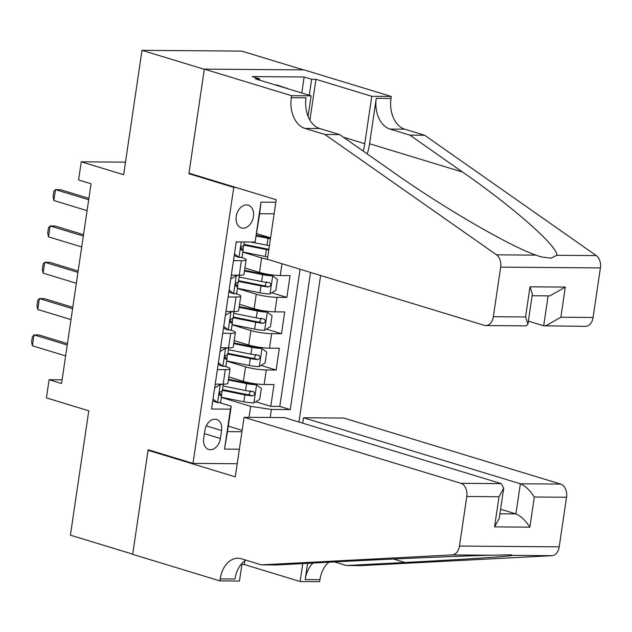 <?xml version="1.0" encoding="UTF-8"?>
<svg xmlns="http://www.w3.org/2000/svg" width="632" height="632" viewBox="0 0 632 632"><rect width="100%" height="100%" fill="white"/><g stroke="black" fill="none" stroke-linecap="round" stroke-linejoin="round"><path stroke-width="0.95" d="M236.21 216.492A11.874 8.453 106.9 0 0 241.377 227.915A11.874 8.453 106.9 0 0 253.456 216.618A11.874 8.453 106.9 0 0 248.289 205.195A11.874 8.453 106.9 0 0 236.21 216.492M303.447 69.883L241.748 51.097L142.002 50.331L204.31 69.307L188.897 173.721L233.761 187.38L235.673 187.396M298.968 422.034L320.606 275.497M233.761 187.38L192.997 463.398L148.133 449.739L132.72 554.153L70.405 535.178L88.772 410.792L46.405 397.884L49.091 379.729L61.549 383.521L91.047 183.77L78.581 179.978L81.267 161.816L123.635 174.716L142.002 50.331M228.831 376.933L243.399 381.365A14.844 2.149 8.4 0 0 264.152 384.485L273.996 384.564L270.773 406.352L255.707 401.762M226.706 361.101L245.548 366.844A14.844 2.149 8.4 0 0 266.301 369.957L276.137 370.036L261.071 365.446M276.137 370.036L279.352 348.248L269.516 348.169A14.844 2.149 8.4 0 1 248.763 345.048L234.196 340.616M239.56 304.292L254.127 308.732A14.844 2.149 8.4 0 0 274.88 311.853L284.716 311.924L281.501 333.72L266.435 329.13M244.916 267.976L259.491 272.416A14.844 2.149 8.4 0 0 280.245 275.536L290.08 275.607L286.865 297.403L271.8 292.813M233.469 260.629L241.408 260.692A14.844 2.149 -171.6 0 0 246.125 259.823A14.844 2.149 -171.6 0 0 242.222 257.738L240.792 257.303M228.105 296.945L236.044 297.008A14.844 2.149 -171.6 0 0 240.76 296.139A14.844 2.149 -171.6 0 0 236.858 294.054L235.428 293.619M222.74 333.262L230.688 333.325A14.844 2.149 -171.6 0 0 235.396 332.456A14.844 2.149 -171.6 0 0 231.502 330.37L230.064 329.936M220.418 438.521L221.603 430.534A11.502 8.192 106.9 0 0 216.594 419.466A11.502 8.192 106.9 0 0 204.887 430.408L203.709 438.395A11.502 8.192 106.9 0 0 208.71 449.463A11.502 8.192 106.9 0 0 220.418 438.521L204.413 433.647M237.221 463.746L192.997 463.398M274.13 213.821L259.665 213.711L255.099 242.088L236.226 241.938L211.554 409.007L230.427 409.149L231.241 406.194L219.344 402.576M255.099 242.088L260.992 202.137L275.836 202.248M249.032 417.325L250.651 406.344L271.405 409.465L290.27 409.615L310.533 272.432M271.405 409.465L270.22 417.491M239.37 449.218L224.526 449.099L230.427 409.149M242.791 252.152L261.632 257.888L259.491 272.416M237.435 288.469L256.268 294.204L254.127 308.732M232.07 324.785L250.912 330.52L248.763 345.048M217.376 369.586L225.324 369.641A14.844 2.149 8.4 0 0 230.032 368.78A14.844 2.149 8.4 0 0 226.138 366.694L224.708 366.252M270.773 406.352L279.802 406.423L300.066 269.24M286.865 297.403L277.021 297.324A14.844 2.149 -171.6 0 1 256.268 294.204M281.501 333.72L271.657 333.641A14.844 2.149 -171.6 0 1 250.912 330.52M215.236 384.114L223.175 384.169A14.844 2.149 8.4 0 0 227.891 383.3L230.032 368.78M220.592 347.79L228.539 347.853A14.844 2.149 8.4 0 0 233.255 346.984L235.396 332.456M225.956 311.473L233.903 311.537A14.844 2.149 8.4 0 0 238.612 310.668L240.76 296.139M231.32 275.157L239.267 275.212A14.844 2.149 8.4 0 0 243.976 274.351L246.125 259.823M231.241 406.194L227.488 431.617L241.953 431.735M228.302 426.11L242.159 430.329M221.342 397.425L250.651 406.344M125.492 162.155L81.267 161.816M62.094 379.824L49.091 379.729M256.726 233.619L270.583 237.837M279.802 406.423L290.27 409.615M267.415 259.286A14.844 2.149 -171.6 0 1 261.632 257.888M227.488 431.617L224.526 449.099M260.992 202.137L259.665 213.711M188.897 173.721L190.809 173.737M213.016 399.124L217.669 402.647A9.835 1.422 8.4 0 0 220.655 402.07L221.674 395.174A9.835 1.422 8.4 0 0 221.295 394.684L219.415 393.452M217.669 402.647L214.43 401.66L212.818 400.443M219.209 384.138L220.347 384.485A9.835 1.422 8.4 0 0 223.088 384.169M220.347 384.485L214.667 387.93M215.149 384.69L216.097 384.114M223.301 384.169L222.322 390.813A9.835 1.422 -171.6 0 1 221.042 391.311C219.162 392.867 218.948 394.321 220.402 395.672A9.835 1.422 8.4 0 0 221.674 395.174M65.625 355.911L32.414 345.799L31.6 342.102L32.406 336.659L34.025 334.905L38.876 334.944L67.434 343.642M32.414 345.799L34.025 334.905L67.237 345.017M221.366 397.259L243.905 401.77A9.835 1.422 -171.6 0 0 253.788 402.924L259.72 399.337L261.332 388.443L256.474 384.77A9.835 1.422 -171.6 0 1 246.591 383.608L228.381 379.966M256.474 384.77L253.235 383.782A5.009 0.727 -171.6 0 1 248.265 383.19L228.492 379.24M250.501 390.758L248.897 394.826A5.009 0.727 -171.6 0 1 246.599 394.447L223.886 389.905A23.558 3.413 -171.6 0 1 222.496 389.62M222.385 390.363L244.924 394.866A9.835 1.422 8.4 0 0 252.484 395.916C255.178 394.605 255.391 393.151 253.124 391.556A9.835 1.422 -171.6 0 1 245.572 390.513L223.025 386.002M253.543 391.635L253.124 391.556M276.476 85.288L276.927 84.98L287.671 88.693M286.446 88.322L286.896 88.014M244.086 417.286L460.918 483.322L501.223 483.63L284.384 417.594L244.086 417.286L235.286 476.852L148.054 450.284L132.688 554.335L219.92 580.903L239.465 581.053L242.096 563.238M302.72 423.179L303.526 417.744L343.824 418.06L560.663 484.088A11.131 7.647 90.4 0 1 566.533 497.258L559.209 546.838A11.131 7.647 90.4 0 1 551.965 555.686L361.101 565.632L346.344 565.522L404.867 562.472C461.518 559.557 512.355 556.207 512.52 555.378L511.414 554.817L491.664 555.22C464.007 555.836 389.857 559.004 334.644 561.927L276.121 564.976L261.356 564.866L241.416 558.791A25.975 17.846 -89.6 0 0 237.869 558.246A25.975 17.846 -89.6 0 0 220.22 578.904L219.92 580.903M334.557 561.935L346.344 565.522M566.533 497.258L534.317 497.013L529.869 527.159L494.556 526.883L499.004 496.736L466.787 496.491L459.472 546.064L559.209 546.838M491.664 555.22L452.22 554.912L261.356 564.866M244.829 560.892L244.292 564.518L241.914 564.502M328.901 562.227A25.975 17.846 -89.6 0 0 319.958 579.67L319.666 581.669L300.121 581.519L302.768 563.586M244.292 564.518L300.121 581.519M149.974 450.3L148.054 450.284M303.526 417.744L520.365 483.78L560.663 484.088M313.061 563.049A25.975 17.846 -89.6 0 0 305.201 579.56L307.594 563.341M452.22 554.912A11.131 7.647 -89.6 0 0 459.472 546.064M466.787 496.491A11.131 7.647 -89.6 0 0 460.918 483.322M245.959 560.173A25.975 17.846 -89.6 0 0 234.978 579.015L220.22 578.904M500.591 509.258L515.909 513.919L520.365 483.78C525.287 485.85 529.932 490.258 534.317 497.013M529.869 527.159C525.484 520.405 520.831 515.989 515.909 513.919L499.92 513.8M494.556 526.883L499.241 518.39L503.696 488.252L501.223 483.63M499.004 496.736L503.696 488.252M528.376 321.127L543.694 325.788L548.11 295.871M324.911 134.49L339.668 134.608L392.29 171.501C441.871 206.767 509.724 246.259 535.976 255.131L540.913 256.861L550.922 258.164L556.832 255.296C558.072 246.63 513.532 207.32 462.521 172.046L409.892 135.145L389.952 129.078A25.975 17.846 90.4 0 1 376.261 98.339L391.018 98.458L391.319 96.459L304.087 69.891L204.341 69.125L188.976 173.176L276.208 199.736L267.415 259.302L484.246 325.33A11.131 7.647 -89.6 0 0 485.771 325.567A11.131 7.647 -89.6 0 0 493.339 316.711L500.655 267.139A11.131 7.647 -89.6 0 0 496.531 254.83L324.911 134.49L304.972 128.422A25.975 17.846 90.4 0 1 291.281 97.684L291.573 95.685L204.341 69.125M409.892 135.145L424.657 135.264L404.717 129.189A25.975 17.846 90.4 0 1 391.018 98.458M291.281 97.684L306.038 97.802A25.975 17.846 90.4 0 0 319.729 128.533L339.668 134.608M493.339 316.711L525.548 316.964L530.003 286.817L565.316 287.094L560.868 317.232L593.077 317.485L600.4 267.913L500.655 267.139M556.832 255.296L596.276 255.597L424.657 135.264M291.573 95.685L311.118 95.835L255.288 78.834L259.602 78.874L259.42 80.098M301.788 92.999L304.15 76.993L252.129 76.591L259.602 78.874M304.15 76.993L311.631 79.269L315.945 79.308L371.774 96.309L391.319 96.459M363.179 151.095A41.744 29.72 106.9 0 0 364.775 143.701L371.774 96.309M311.118 95.835L308.084 116.367M367.232 153.931A48.324 34.412 106.9 0 0 369.562 143.74L376.261 98.339M596.276 255.597A11.131 7.647 90.4 0 1 600.4 267.913M593.077 317.485A11.131 7.647 90.4 0 1 585.516 326.341L543.694 325.788M315.945 79.308L309.917 120.104M309.269 95.274L311.631 79.269M525.548 316.964L527.925 324.153L525.911 325.875L485.771 325.567M530.003 286.817L532.381 294.006L527.925 324.153M565.316 287.094L549.832 295.887L532.12 295.744M560.868 317.232L545.377 326.025M218.38 362.808L223.033 366.331A9.835 1.422 8.4 0 0 226.019 365.754L227.038 358.85A9.835 1.422 8.4 0 0 226.659 358.368L224.779 357.127M223.033 366.331L219.786 365.343L218.182 364.127M224.573 347.821L225.711 348.169A9.835 1.422 8.4 0 0 228.452 347.853M225.711 348.169L220.031 351.613M220.513 348.374L221.461 347.798M228.666 347.853L227.678 354.497A9.835 1.422 -171.6 0 1 226.406 354.994C224.526 356.551 224.313 358.004 225.766 359.347A9.835 1.422 8.4 0 0 227.038 358.85M70.989 319.595L37.778 309.483L36.964 305.785L37.77 300.334L39.389 298.588L44.24 298.62L72.799 307.318M37.778 309.483L39.389 298.588L72.601 308.7M223.744 326.491L228.397 330.007A9.835 1.422 8.4 0 0 231.383 329.438L232.402 322.533A9.835 1.422 8.4 0 0 232.023 322.051L230.143 320.811M228.397 330.007L225.15 329.019L223.546 327.81M229.937 311.505L231.075 311.853A9.835 1.422 8.4 0 0 233.816 311.537M231.075 311.853L225.395 315.289M225.877 312.05L226.817 311.481M234.022 311.537L233.042 318.173A9.835 1.422 -171.6 0 1 231.77 318.67C229.89 320.234 229.677 321.688 231.13 323.031A9.835 1.422 8.4 0 0 232.402 322.533M76.354 283.278L43.142 273.166L42.328 269.469L43.134 264.018L44.754 262.264L49.604 262.304L78.163 271.002M43.142 273.166L44.754 262.264L77.957 272.376M229.108 290.175L233.753 293.69A9.835 1.422 8.4 0 0 236.747 293.114L237.766 286.217A9.835 1.422 8.4 0 0 237.387 285.735L235.507 284.495M233.753 293.69L230.514 292.703L228.91 291.486M235.302 275.189L236.439 275.536A9.835 1.422 8.4 0 0 239.18 275.212M236.439 275.536L230.759 278.973M231.233 275.734L232.181 275.165M239.386 275.22L238.406 281.856A9.835 1.422 -171.6 0 1 237.134 282.354C235.254 283.918 235.033 285.364 236.487 286.715A9.835 1.422 8.4 0 0 237.766 286.217M81.718 246.954L48.506 236.842L47.692 233.153L48.49 227.702L50.118 225.948L54.968 225.987L83.527 234.685M48.506 236.842L50.118 225.948L83.321 236.06M234.464 253.851L239.117 257.374A9.835 1.422 8.4 0 0 242.111 256.797L243.13 249.901A9.835 1.422 8.4 0 0 242.751 249.411L240.863 248.171M239.117 257.374L235.878 256.387L234.275 255.17M237.292 241.945L236.123 242.656M244.292 242.001L243.77 245.54A9.835 1.422 -171.6 0 1 242.498 246.038C240.61 247.594 240.397 249.048 241.851 250.398A9.835 1.422 8.4 0 0 243.13 249.901M87.082 210.638L53.87 200.526L53.049 196.829L53.854 191.385L55.474 189.632L60.332 189.671L88.891 198.361M53.87 200.526L55.474 189.632L88.685 199.744M226.73 360.943L249.269 365.454A9.835 1.422 -171.6 0 0 259.152 366.607L265.085 363.021L266.688 352.119L261.838 348.445A9.835 1.422 -171.6 0 1 251.947 347.292L233.745 343.65M261.838 348.445L258.591 347.458A5.009 0.727 -171.6 0 1 253.63 346.873L233.856 342.915M255.865 354.441L254.254 358.502A5.009 0.727 -171.6 0 1 251.963 358.131L229.25 353.588A23.558 3.413 -171.6 0 1 227.86 353.304M227.749 354.046L250.288 358.549A9.835 1.422 8.4 0 0 257.84 359.6C260.542 358.289 260.755 356.835 258.488 355.239A9.835 1.422 -171.6 0 1 250.928 354.197L228.389 349.686M258.907 355.318L258.488 355.239M232.094 324.627L254.633 329.13A9.835 1.422 -171.6 0 0 264.516 330.291L270.449 326.697L272.052 315.803L267.202 312.129A9.835 1.422 -171.6 0 1 257.311 310.976L239.109 307.334M267.202 312.129L263.955 311.142A5.009 0.727 -171.6 0 1 258.986 310.557L239.212 306.599M261.229 318.125L259.618 322.186A5.009 0.727 -171.6 0 1 257.327 321.814L234.614 317.272A23.558 3.413 -171.6 0 1 233.224 316.988M233.113 317.722L255.652 322.233A9.835 1.422 8.4 0 0 263.204 323.276C265.906 321.972 266.119 320.519 263.852 318.923A9.835 1.422 -171.6 0 1 256.292 317.872L233.753 313.369M264.263 318.994L263.852 318.923M237.458 288.31L259.997 292.813A9.835 1.422 -171.6 0 0 269.88 293.967L275.805 290.38L277.416 279.486L272.558 275.813A9.835 1.422 -171.6 0 1 262.675 274.659L244.473 271.017M272.558 275.813L269.319 274.825A5.009 0.727 -171.6 0 1 264.35 274.233L244.576 270.283M266.593 281.801L264.982 285.869A5.009 0.727 -171.6 0 1 262.691 285.498L239.978 280.956A23.558 3.413 -171.6 0 1 238.58 280.663M238.477 281.406L261.016 285.917A9.835 1.422 8.4 0 0 268.568 286.96C271.27 285.648 271.483 284.195 269.216 282.607A9.835 1.422 -171.6 0 1 261.656 281.556L239.117 277.045M269.627 282.678L269.216 282.607M270.449 238.77A9.835 1.422 -171.6 0 1 268.039 238.335L256.371 236.005M270.551 238.074A5.009 0.727 -171.6 0 1 269.714 237.916L256.481 235.27M267.763 256.932A9.835 1.422 -171.6 0 1 265.361 256.497L242.814 251.986M268.884 249.332A5.009 0.727 -171.6 0 1 268.055 249.174L245.342 244.631A23.558 3.413 -171.6 0 1 243.944 244.347M269.43 245.666A9.835 1.422 -171.6 0 1 267.02 245.24L251.102 242.056M243.833 245.09L266.38 249.593A9.835 1.422 8.4 0 0 268.782 250.027M245.548 366.844L243.399 381.365M266.301 369.957L264.152 384.485M281.983 263.742L280.245 275.536M277.021 297.324L274.88 311.853M271.657 333.641L269.516 348.169M225.324 369.641L223.175 384.169M230.688 333.325L228.539 347.853M236.044 297.008L233.903 311.537M241.408 260.692L239.267 275.212M206.269 425.865L221.603 430.534M220.205 384.58L217.55 402.552M253.938 402.837L256.592 384.856M221.54 394.882L222.108 391.05M245.572 390.513L246.591 383.608M243.905 401.77L244.924 394.866M248.897 394.826L252.484 395.916M551.965 555.686L512.52 555.378M305.201 579.56L319.958 579.67M404.867 562.472L393.578 559.036M389.952 129.078L404.717 129.189M319.729 128.533L304.972 128.422M496.531 254.83L535.976 255.131M462.521 172.046L369.562 143.74M343.326 137.168L364.775 143.701M225.569 348.256L222.906 366.236M230.925 311.939L228.27 329.92M236.289 275.623L233.635 293.603M241.258 241.977L238.999 257.279M259.302 366.521L261.956 348.54M226.904 358.565L227.465 354.734M250.928 354.197L251.947 347.292M249.269 365.454L250.288 358.549M254.254 358.502L257.84 359.6M264.666 330.196L267.32 312.224M232.268 322.241L232.829 318.417M256.292 317.872L257.311 310.976M254.633 329.13L255.652 322.233M259.618 322.186L263.204 323.276M270.03 293.88L272.684 275.9M237.632 285.925L238.193 282.093M261.656 281.556L262.675 274.659M259.997 292.813L261.016 285.917M264.982 285.869L268.568 286.96M242.996 249.608L243.557 245.777M267.02 245.24L268.039 238.335M265.361 256.497L266.38 249.593"/></g></svg>
